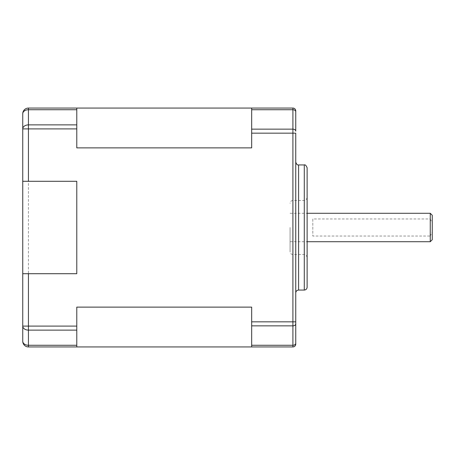 <?xml version="1.0" encoding="UTF-8"?>
<svg xmlns="http://www.w3.org/2000/svg" width="455" height="455" viewBox="0 0 455 455"><rect width="100%" height="100%" fill="white"/><g stroke="black" fill="none" stroke-linecap="round" stroke-linejoin="round"><path stroke-width="0.34" stroke-dasharray="2.27 1.71" d="M290.062 227.5L290.062 251.672L290.062 227.5M430.259 213.281L430.259 218.969L312.812 218.969L312.812 236.031L430.259 236.031L430.259 241.719M307.125 227.5L307.125 257.359L307.125 227.5M430.259 218.969L432.25 223.013L432.25 231.987L430.259 236.031M312.812 218.969L312.812 236.031M432.25 239.728L432.25 231.987M432.25 223.013L432.25 215.272M307.125 287.219L307.125 167.781M295.75 227.5L295.75 292.906L295.75 227.5M76.781 326.099L76.781 330.12L28.438 330.12A5.688 4.021 0 0 1 22.75 326.099L22.75 128.901L28.438 128.901L28.438 108.062L76.781 108.062L76.781 147.875L76.781 128.901L28.438 128.901L28.438 326.099L22.75 326.099L22.75 341.25A5.688 4.021 0 0 0 28.438 345.271L76.781 345.271L76.781 346.938L76.781 307.125L76.781 346.938L28.438 346.938L28.438 326.099L76.781 326.099L76.781 307.125L251.672 307.125L251.672 346.938L292.906 346.938L292.906 109.729A2.844 2.013 180 0 1 295.75 111.737L295.75 110.906A2.844 2.844 0 0 0 292.906 108.062A2.844 2.844 0 0 1 295.75 110.906M292.906 346.938A2.844 2.844 0 0 0 295.75 344.094L295.75 133.167L251.672 133.167L251.672 129.146L292.906 129.146A2.844 2.013 180 0 1 295.75 131.159M251.672 133.167L251.672 108.062L251.672 147.875L76.781 147.875L76.781 108.062L292.906 108.062L292.906 109.729L251.672 109.729L251.672 129.146M251.672 108.062L251.672 109.729M251.672 307.125L251.672 346.938L251.672 307.125M76.781 181.289L76.781 273.711L22.75 273.711L22.75 181.289L76.781 181.289M76.781 346.938L251.672 346.938M76.781 108.062L76.781 128.901M76.781 345.271L76.781 330.12M76.781 109.729L28.438 109.729A5.688 4.021 0 0 0 22.75 113.75A5.688 5.688 0 0 1 28.438 108.062A5.688 5.688 0 0 0 22.75 113.75L22.75 128.901A5.688 4.021 0 0 1 28.438 124.88L76.781 124.88M292.906 227.5L292.906 254.516L292.906 227.5M304.281 227.5L304.281 254.516L304.281 227.5M304.281 290.062L304.281 164.938M298.594 290.062L298.594 164.938M251.672 321.833L295.75 321.833M251.672 325.854L292.906 325.854A2.844 2.013 180 0 0 295.75 323.841M251.672 345.271L292.906 345.271A2.844 2.013 180 0 0 295.75 343.263M307.125 257.359C306.295 255.101 305.345 254.152 304.281 254.516L292.906 254.516C291.194 254.362 290.244 253.412 290.062 251.672M307.125 197.641C306.295 199.899 305.345 200.848 304.281 200.484L292.906 200.484C291.194 200.638 290.244 201.588 290.062 203.328M290.062 241.719L307.125 241.719M290.062 213.281L307.125 213.281"/><path stroke-width="0.68" d="M430.259 241.719L432.25 239.728L432.25 215.272L430.259 213.281L430.259 241.719L307.125 241.719M304.281 290.062L304.281 164.938C305.157 164.46 306.101 165.41 307.125 167.781L307.125 287.219C306.954 288.948 306.01 289.892 304.281 290.062L298.594 290.062C296.865 290.233 295.921 291.177 295.75 292.906M295.75 131.159L295.75 111.737L295.75 131.159A2.844 2.013 0 0 0 292.906 129.146L292.906 133.167L295.75 133.167L295.75 344.094A2.844 2.844 0 0 1 292.906 346.938L251.672 346.938L251.672 345.271L292.906 345.271A2.844 2.013 0 0 0 295.75 343.263M295.75 110.906L295.75 111.737A2.844 2.013 0 0 0 292.906 109.729L292.906 129.146L251.672 129.146L251.672 147.875L76.781 147.875L76.781 108.062L292.906 108.062A2.844 2.844 0 0 1 295.75 110.906A2.844 2.844 0 0 0 292.906 108.062L292.906 109.729L251.672 109.729L251.672 129.146M251.672 108.062L251.672 109.729M28.438 273.711L28.438 326.099L76.781 326.099L76.781 307.125L251.672 307.125L251.672 345.271M76.781 108.062L28.438 108.062A5.688 5.688 0 0 0 22.75 113.75L22.75 326.099L28.438 326.099L28.438 346.938L251.672 346.938M22.75 273.711L76.781 273.711L76.781 181.289L22.75 181.289M76.781 326.099L76.781 346.938M76.781 330.12L28.438 330.12A5.688 4.021 180 0 1 22.75 326.099L22.75 341.25A5.688 5.688 0 0 0 28.438 346.938A5.688 5.688 0 0 1 22.75 341.25A5.688 5.688 0 0 0 28.438 346.938A5.688 5.688 0 0 1 22.75 341.25A5.688 4.021 180 0 0 28.438 345.271L76.781 345.271M304.281 164.938L298.594 164.938L298.594 290.062M251.672 133.167L292.906 133.167L292.906 321.833L295.75 321.833M251.672 321.833L292.906 321.833L292.906 325.854A2.844 2.013 0 0 0 295.75 323.841M251.672 325.854L292.906 325.854L292.906 346.938M76.781 109.729L28.438 109.729A5.688 4.021 180 0 0 22.75 113.75A5.688 5.688 0 0 1 28.438 108.062L28.438 181.289M76.781 124.88L28.438 124.88A5.688 4.021 180 0 0 22.75 128.901L76.781 128.901M430.259 213.281L307.125 213.281M298.594 164.938C297.473 165.262 296.524 164.318 295.75 162.094"/></g></svg>
